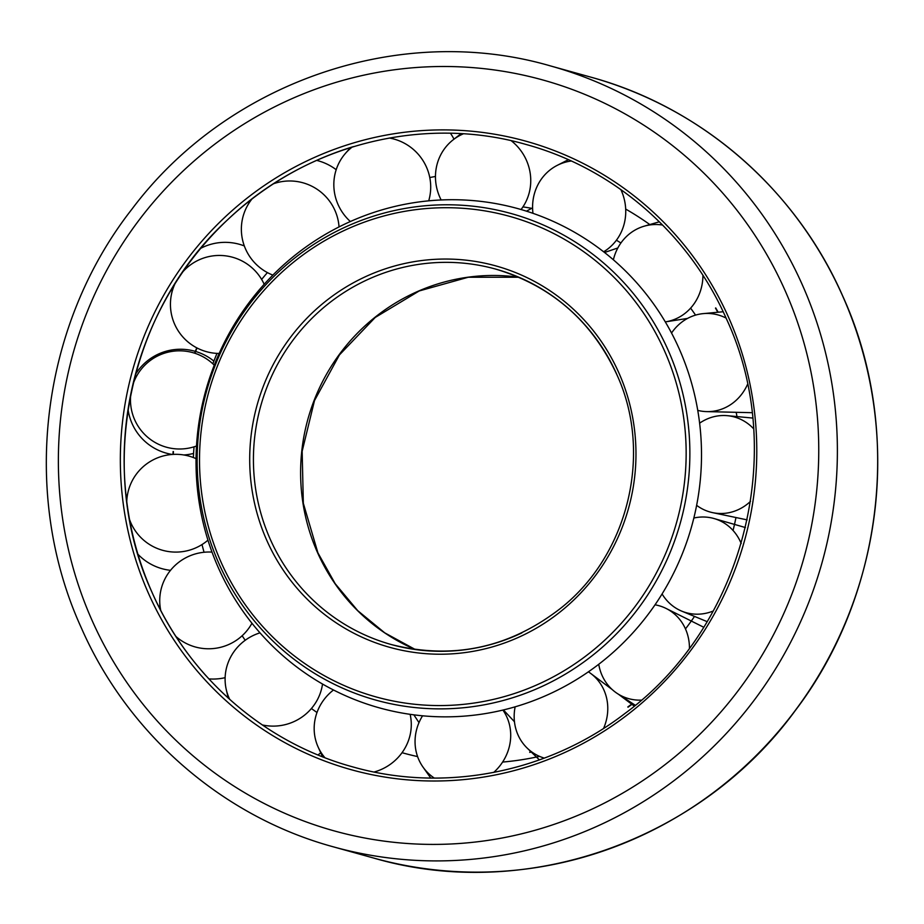 <?xml version="1.0" encoding="UTF-8"?>
<svg xmlns="http://www.w3.org/2000/svg" width="924" height="924" viewBox="0 0 924 924"><rect width="100%" height="100%" fill="white"/><g stroke="black" fill="none" stroke-linecap="round" stroke-linejoin="round"><path stroke-width="1.39" d="M545.102 684.996A252.518 245.876 105.5 0 1 219.069 563.906A252.518 245.876 105.5 0 1 341.926 228.655A252.518 245.876 105.5 0 1 667.96 349.757A252.518 245.876 105.5 0 1 545.102 684.996M344.548 224.209A259.055 252.252 -74.5 0 0 218.514 568.133A259.055 252.252 -74.5 0 0 552.979 692.365A259.055 252.252 -74.5 0 0 679.024 348.44A259.055 252.252 -74.5 0 0 344.548 224.209M543.162 681.993A249.399 242.85 105.5 0 1 221.159 562.393A249.399 242.85 105.5 0 1 342.504 231.289A249.399 242.85 105.5 0 1 664.506 350.877A249.399 242.85 105.5 0 1 543.162 681.993M539.558 756.375A296.154 288.38 105.5 0 1 502.598 762.069M417.59 756.583A296.154 288.38 105.5 0 1 402.587 752.852M317.001 712.508A296.154 288.38 105.5 0 1 311.411 708.512M245.207 640.286A296.154 288.38 105.5 0 1 242.146 635.747M204.054 552.263A296.154 288.38 105.5 0 1 202.01 544.559M193.359 457.542A296.154 288.38 105.5 0 1 194.052 446.823M212.832 363.802A296.154 288.38 105.5 0 1 217.001 353.407M261.631 279.429A296.154 288.38 105.5 0 1 267.406 272.592M522.938 206.895A264.125 257.195 105.5 0 1 532.605 208.489M616.412 240.217A264.125 257.195 105.5 0 1 620.905 242.989M690.609 308.119A264.125 257.195 105.5 0 1 695.553 315.107M736.174 412.312A264.125 257.195 105.5 0 1 737.213 417.879M735.966 517.532A264.125 257.195 105.5 0 1 733.044 530.468M694.501 616.424A264.125 257.195 105.5 0 1 685.469 628.921M429.776 177.547A296.154 288.38 105.5 0 1 435.47 176.461M625.687 209.078A296.154 288.38 105.5 0 1 649.803 224.555M529.718 752.078L530.977 751.755M173.423 451.582L173.296 454.4M194.929 352.275L196.754 347.828M715.73 307.935L718.167 312.22M627.846 706.929L632.582 703.499M544.317 758.107A49.099 45.068 130.4 0 1 527.246 748.163A49.099 45.068 130.4 0 1 515.142 706.825M434.292 778.077A49.099 45.854 140.8 0 1 423.03 767.128A49.099 45.854 140.8 0 1 422.557 715.811M324.89 757.692A49.099 46.743 151.1 0 1 318.156 747.1A49.099 46.743 151.1 0 1 333.483 689.997M229.73 699.433A49.099 47.621 161 0 1 226.322 689.835A49.099 47.621 161 0 1 259.99 632.848M160.753 610.441A49.099 48.36 170.5 0 1 159.748 601.778A49.099 48.36 170.5 0 1 212.012 552.102M126.761 501.605A49.099 48.88 178.2 0 1 196.038 458.651M132.744 385.135A49.099 49.099 157.8 0 1 214.252 365.165M135.424 374.428A52.922 52.911 157.8 0 1 195.287 351.363M195.588 351.455A52.922 52.911 157.8 0 1 213.871 361.111M183.021 271.61A49.099 48.984 31.8 0 1 264.172 284.28M200.762 248.302A52.922 52.784 31.8 0 1 244.317 245.934M273.608 183.714A49.099 48.545 38 0 1 339.039 226.923M316.632 160.383A52.922 52.322 38 0 1 336.186 169.704M389.27 138.011A49.099 47.863 47.1 0 1 428.701 200.843M450.473 133.275A52.922 51.582 47.1 0 1 453.996 139.166M511.238 140.737A49.099 47.02 56.9 0 1 521.055 209.529M620.87 189.593A49.099 46.119 67.1 0 1 603.638 251.79M702.933 275.375A49.099 45.288 77.5 0 1 665.488 321.864A49.099 45.288 77.5 0 1 665.303 321.899M747.504 384.43A49.099 44.652 88 0 1 706.733 411.607A49.099 44.652 88 0 1 697.759 410.395M750.519 501.351A49.099 44.283 98.6 0 1 712.716 512.658A49.099 44.283 98.6 0 1 696.638 505.347M713.212 611.03A49.099 44.225 109.2 0 1 681.785 611.157A49.099 44.225 109.2 0 1 662.081 593.959M641.337 700.138A49.099 44.502 119.9 0 1 617.324 693.52A49.099 44.502 119.9 0 1 598.74 664.287M655.024 604.804A49.099 44.502 119.9 0 1 666.146 608.477A49.099 44.502 119.9 0 1 689.454 648.071M693.843 518.018A49.099 44.225 109.2 0 1 714.113 518.56A49.099 44.225 109.2 0 1 741.198 543.52M699.618 423.169A49.099 44.283 98.6 0 1 727.384 415.684A49.099 44.283 98.6 0 1 753.591 428.724M671.54 333.033A49.099 44.652 88 0 1 703.303 313.617A49.099 44.652 88 0 1 726.068 318.064M613.374 259.783A49.099 45.288 77.5 0 1 644.236 226.172A49.099 45.288 77.5 0 1 662.612 225.052M532.963 213.328A49.099 46.119 67.1 0 1 557.253 165.35A49.099 46.119 67.1 0 1 571.24 161.007M441.152 199.965A49.099 47.02 56.9 0 1 453.199 139.778A49.099 47.02 56.9 0 1 463.328 133.83M350.358 221.529A49.099 47.863 47.1 0 1 345.276 153.58A49.099 47.863 47.1 0 1 352.275 146.985M272.857 275.109A49.099 48.545 38 0 1 251.963 199.007M219.15 353.465A49.099 48.984 31.8 0 1 174.959 283.807M193.578 453.43A52.922 52.911 157.8 0 1 183.818 454.978M172.349 454.458A52.922 52.911 157.8 0 1 128.055 409.355M196.5 445.992A49.099 49.099 157.8 0 1 130.85 393.843M170.513 570.327A52.922 52.68 178.2 0 1 137.93 554.25M207.958 540.17A49.099 48.88 178.2 0 1 129.545 519.531M225.133 677.673A52.922 52.125 170.5 0 1 208.893 678.897M251.952 623.261A49.099 48.36 170.5 0 1 175.93 636.474M320.72 752.771A52.922 51.317 161 0 1 317.995 754.943M322.522 684.049A49.099 47.621 161 0 1 262.312 724.936M410.129 714.333A49.099 46.743 151.1 0 1 374.128 772.014M502.922 710.071A49.099 45.854 140.8 0 1 493.693 772.429M588.392 671.84A49.099 45.068 130.4 0 1 590.806 673.515A49.099 45.068 130.4 0 1 603.603 728.378M521.898 632.882A194.837 189.72 105.5 0 1 391.291 644.536A194.837 189.72 105.5 0 1 270.339 539.443A194.837 189.72 105.5 0 1 365.13 280.769A194.837 189.72 105.5 0 1 495.749 269.115A194.837 189.72 105.5 0 1 616.701 374.208M522.476 635.504A197.955 192.758 105.5 0 1 266.886 540.575A197.955 192.758 105.5 0 1 363.19 277.766A197.955 192.758 105.5 0 1 618.791 372.695A197.955 192.758 105.5 0 1 522.476 635.504M518.918 277.258L468.283 277.235L419.207 290.956L375.213 317.463L339.443 354.908L314.495 400.589L302.16 451.258L303.326 503.257L317.902 552.841L335.181 583.679L357.715 610.649L384.742 632.848L415.338 649.537A194.837 189.72 105.5 0 1 317.521 552.575A194.837 189.72 105.5 0 1 412.312 293.901A194.837 189.72 105.5 0 1 518.895 277.246M148.648 593.751A326.172 317.602 105.5 0 1 307.346 160.73A326.172 317.602 105.5 0 1 728.47 317.14A326.172 317.602 105.5 0 1 569.773 750.173A326.172 317.602 105.5 0 1 148.648 593.751M206.121 675.906A323.146 314.657 105.5 0 1 152.183 592.711C189.385 677.454 264.749 742.931 352.645 766.862C444.525 793.058 548.117 772.718 625.086 713.374C743.843 626.31 788.576 451.824 726.31 318.595C689.108 233.818 613.744 168.353 525.848 144.41C423.215 114.911 306.294 144.444 227.604 219.785C127.397 311.4 95.334 469.946 152.183 592.677M152.16 592.654A323.146 314.657 105.5 0 1 309.413 163.698A323.146 314.657 105.5 0 1 353.395 146.616M842.549 295.772A405.266 394.629 105.5 0 1 645.368 833.818A405.266 394.629 105.5 0 1 373.689 858.061C525.317 902.425 700.438 841.059 795.472 710.29C884.141 593.866 903.014 427.951 842.619 295.83C795.945 189.455 701.328 107.242 590.967 77.189A405.266 394.629 105.5 0 1 842.549 295.772M333.345 846.834C222.8 816.735 128.066 734.407 81.37 627.974C20.166 494.178 40.46 325.918 131.809 209.321C227.466 81.462 400.531 22.118 550.623 65.962A405.266 394.629 105.5 0 1 802.205 284.546A405.266 394.629 105.5 0 1 605.024 822.591A405.266 394.629 105.5 0 1 333.345 846.834L373.689 858.061M784.926 290.205A389.685 379.452 105.5 0 1 595.333 807.564A389.685 379.452 105.5 0 1 92.192 620.685A389.685 379.452 105.5 0 1 281.785 103.338A389.685 379.452 105.5 0 1 784.926 290.205M495.749 269.115C551.316 285.782 591.614 320.79 616.62 374.151C653.199 452.621 628.609 555.012 560.337 608.523C509.205 648.013 452.852 660.013 391.291 644.536M550.623 65.962L590.967 77.189M172.973 454.412L173.111 451.536M715.476 308.119L717.821 312.243M527.246 748.163L539.42 759.898M423.03 767.128L430.746 778.054M318.156 747.1L322.534 756.779M226.322 689.835L228.263 698.117M159.748 601.778L159.91 608.824M128.02 492.134L126.426 498.902M526.449 211.169L532.582 207.877M604.539 252.495L617.844 247.955M665.488 321.864L687.537 318.422M706.733 411.607L752.101 412.693M712.716 512.658L747.135 519.877M681.785 611.157L707.114 621.633M617.324 693.52L635.285 705.266M666.146 608.477L703.684 627.223M714.113 518.56L745.414 527.546M727.384 415.684L752.679 418.052M703.303 313.617L723.157 311.746M644.236 226.172L659.343 221.795M557.253 165.35L568.352 159.702M453.199 139.778L461.018 133.691M345.276 153.58L350.485 147.54M247.216 206.144L250.462 200.173M171.39 294.756L172.927 287.098M413.848 714.841L418.999 722.626M503.418 709.944L514.46 721.748M590.806 673.515L612.289 689.627M618.514 694.294L631.669 704.169M631.935 704.365L634.268 706.109M628.008 707.207L632.859 703.684M197.031 347.978L195.23 352.367M529.764 752.39L531.242 752.021"/></g></svg>

